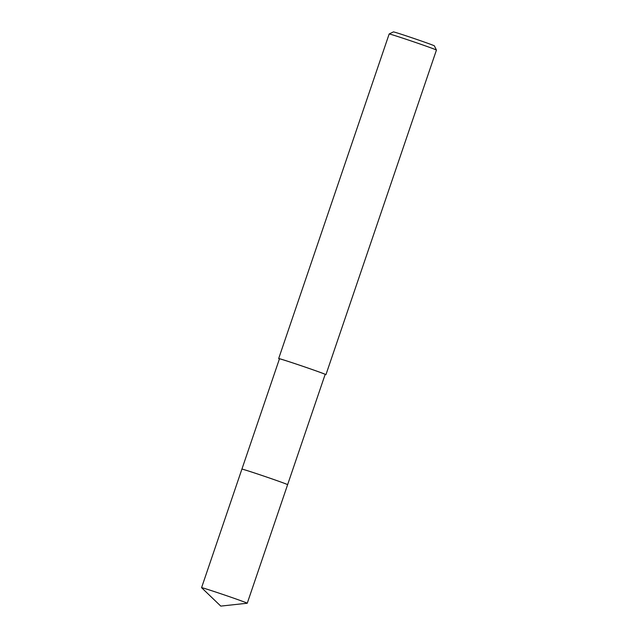 <?xml version="1.0" encoding="UTF-8"?>
<svg xmlns="http://www.w3.org/2000/svg" width="638" height="638" viewBox="0 0 638 638"><rect width="100%" height="100%" fill="white"/><g stroke="black" fill="none" stroke-linecap="round" stroke-linejoin="round"><path stroke-width="0.96" d="M247.257 603.229A24.14 0.463 -161.2 0 0 215.835 592.08A24.14 0.463 -161.2 0 0 201.56 587.67L220.78 606.1L247.233 603.237A24.14 0.463 -161.2 0 0 247.257 603.229L287.618 484.681A24.14 0.463 -161.2 0 0 285.952 483.915A24.14 0.463 -161.2 0 0 260.639 475.007A24.14 0.463 -161.2 0 0 241.922 469.105M201.56 587.67A24.14 0.463 -161.2 0 0 201.568 587.694L241.906 469.121A24.148 0.463 -161.2 0 1 256.189 473.532A24.148 0.463 -161.2 0 1 287.618 484.681L325.165 374.386A24.14 0.463 -161.2 0 0 323.49 373.629A24.14 0.463 -161.2 0 0 298.018 364.665A24.14 0.463 -161.2 0 0 279.46 358.827L241.914 469.113A24.14 0.463 -161.2 0 1 260.599 474.999A24.14 0.463 -161.2 0 1 285.952 483.923M436.44 50.075A24.97 0.478 -161.2 0 0 436.44 50.067A24.97 0.478 -161.2 0 0 434.717 49.301A24.97 0.478 -161.2 0 0 408.591 40.098A24.97 0.478 -161.2 0 0 389.172 33.974A24.97 0.478 -161.2 0 0 389.164 33.981L393.399 31.9A21.644 0.415 -161.2 0 1 410.226 37.203A21.644 0.415 -161.2 0 1 432.867 45.178A21.644 0.415 -161.2 0 1 434.366 45.848L436.44 50.067L325.946 374.658A24.97 0.478 -161.2 0 0 324.224 373.876A24.97 0.478 -161.2 0 0 297.874 364.601A24.97 0.478 -161.2 0 0 278.67 358.564A24.97 0.478 -161.2 0 0 279.42 358.947M325.125 374.506A24.97 0.478 -161.2 0 0 325.946 374.658M278.67 358.564L389.164 33.981"/></g></svg>
